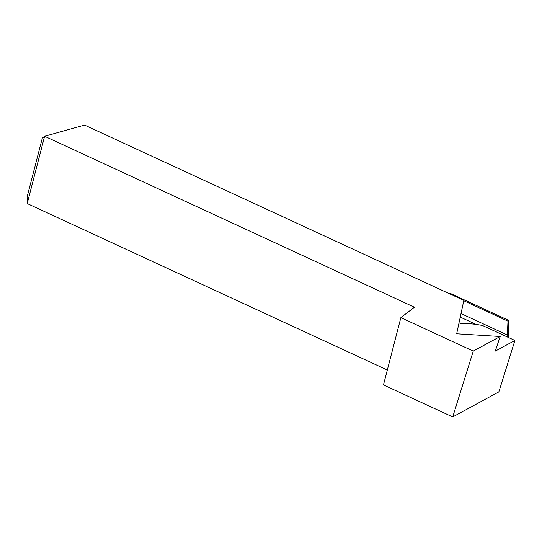 <?xml version="1.0" encoding="UTF-8"?>
<svg xmlns="http://www.w3.org/2000/svg" width="542" height="542" viewBox="0 0 542 542"><rect width="100%" height="100%" fill="white"/><g stroke="black" fill="none" stroke-linecap="round" stroke-linejoin="round"><path stroke-width="0.81" d="M459.027 322.802A2.297 0.745 -165.5 0 0 462.143 323.628A39.038 12.69 -165.5 0 1 482.502 325.491L514.9 340.471L498.85 391.893L452.719 416.927L383.465 384.915L400.863 317.639L414.42 307.212L44.613 136.272L27.215 203.548L387.32 370.01M514.9 340.471L495.252 351.135L500.198 336.487L456.669 333.791L463.844 300.39L84.566 125.073L44.613 136.272L42.323 138.068L27.1 196.936L27.215 203.548M460.253 317.09L476.072 324.407M500.198 336.487L473.261 351.108L400.863 317.639M473.261 351.108L452.719 416.927M449.325 293.683L450.314 293.405L508.084 320.105L508.457 321.04L507.976 321.169L463.769 300.735M508.254 337.402L508.457 321.04M507.359 336.988L507.915 334.841L507.353 334.997L507.976 321.169M461.012 313.574L507.353 334.997"/></g></svg>
